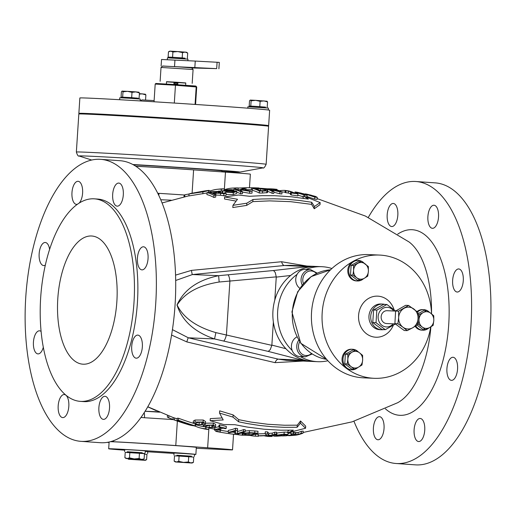 <?xml version="1.0" encoding="UTF-8"?>
<svg xmlns="http://www.w3.org/2000/svg" width="516" height="516" viewBox="0 0 516 516"><rect width="100%" height="100%" fill="white"/><g stroke="black" fill="none" stroke-linecap="round" stroke-linejoin="round"><path stroke-width="0.77" d="M91.48 235.986A64.248 29.567 94 0 1 91.835 236.012A64.248 29.567 94 0 1 116.822 302.17A64.248 29.567 94 0 1 82.824 364.186A64.248 29.567 94 0 1 57.811 298.416A64.248 29.567 94 0 1 91.48 235.986M191.475 456.254L176.853 455.312M176.814 455.957L176.859 455.228L191.475 456.176L191.43 456.905M173.911 455.041L174.04 452.99L184.309 453.538L194.558 454.312L194.429 456.37M178.762 461.343L179.104 456.06L174.498 455.854L174.156 461.136L176.407 461.981L178.762 461.343L183.522 462.394L175.395 461.962L192.062 463.039L183.522 462.394L188.379 461.962L190.843 462.91L193.397 462.375L192.062 463.039M174.156 461.136L175.395 461.962M179.104 456.06L193.739 457.092L193.397 462.375M188.721 456.679L188.379 461.962M127.549 452.339L127.11 452.339L127.542 452.397M144.674 453.551L142.171 453.216M142.164 453.254L144.68 453.474L144.635 454.203M145.248 451.377L147.763 451.616L147.628 453.667M141.584 459.259L144.041 460.214L146.602 459.672L145.267 460.337L136.721 459.692L140.429 459.485M133.18 459.04L136.721 459.692L128.6 459.259L145.267 460.337M127.355 458.434L129.613 459.285L131.961 458.64M144.428 454.183L146.944 454.39L146.602 459.672M144.125 458.911L144.467 453.628L125.22 452.39L124.878 457.673L127.136 458.518L126.117 458.498L142.784 459.575L141.565 459.446L144.125 458.911L142.784 459.575M124.878 457.673L126.117 458.498M129.484 457.879L134.244 458.93L127.136 458.518L129.484 457.879L129.826 452.597M139.107 458.498L141.565 459.446L134.244 458.93L139.107 458.498L139.443 453.216M127.536 452.493L127.581 451.764L142.203 452.713L142.152 453.435M142.197 452.79L127.581 451.842M124.633 451.577L124.769 449.526L139.752 450.391L145.286 450.849L145.151 452.9M167.319 59.733L167.442 57.811L187.959 59.14L187.85 60.753M177.775 84.276L174.047 83.953L177.781 84.192M177.846 83.199L174.092 82.953L174.144 82.096M174.047 83.953L174.092 82.953M170.738 51.161L168.474 51.806L169.803 51.142L177.768 51.568L172.912 52L170.738 51.161M185.16 52.084L182.522 52.619L177.768 51.568L186.47 52.219L187.701 53.045L185.16 52.084M185.057 58.224L182.187 57.902L182.522 52.619M187.366 58.321L187.701 53.045M182.187 57.902L172.57 57.282L172.912 52M172.57 57.282L168.132 57.089L168.474 51.806M168.132 57.089L170.435 57.276M185.012 58.869L185.057 58.179L173.815 57.386L170.441 57.237L170.396 57.927M173.898 84.514L174.053 82.089L177.904 82.334L177.743 84.766M174.298 84.05L174.266 84.534M178.82 66.893L191.642 67.873L193.081 69.512L161.024 67.441L162.663 66.003L178.82 66.893M185.766 83.089L166.533 81.844M185.618 85.321L185.773 82.947L177.904 82.334M174.053 82.089L166.539 81.702L166.384 84.076M191.707 67.951L216.681 68.634L162.585 66.067M218.881 68.783L219.326 62.378L195.254 61.075L161.54 59.488L161.121 65.9M174.943 60.185L174.524 66.596M195.254 61.075L194.835 67.486M302.183 284.961A10.281 9.127 92.5 0 1 302.434 274.557A10.281 9.127 92.5 0 1 310.626 269.642L305.304 269.41A10.281 9.127 92.5 0 0 297.093 274.37A47.543 42.209 92.5 0 0 279.517 300.357A47.543 42.209 92.5 0 0 292.172 350.48A10.281 9.127 92.5 0 0 300.099 356.575A10.281 9.127 92.5 0 0 300.28 356.582A47.543 42.209 92.5 0 0 317.701 361.69A47.543 42.209 92.5 0 0 327.866 360.748M299.719 341.811A8.998 7.985 92.5 0 0 301.118 353.312A8.998 7.985 92.5 0 0 311.438 353.537A9.507 9.507 0 0 0 311.445 353.531M292.172 350.48A10.281 9.127 -87.5 0 1 293.933 339.302A10.281 9.127 -87.5 0 1 296.887 336.935M316.411 273.506A9.507 9.507 0 0 0 316.334 273.422A8.998 7.985 92.5 0 0 306.265 272.558A8.998 7.985 92.5 0 0 303.402 283.503M299.77 288.27A10.281 9.127 -87.5 0 1 297.093 274.37M393.721 310.993A9.83 8.727 92.5 0 0 379.144 312.586A9.83 8.727 92.5 0 0 386.213 326.931A9.83 8.727 92.5 0 0 393.16 323.829M395.598 311.077L387.123 310.703A6.424 5.702 92.5 0 0 382.092 313.618A6.424 5.702 92.5 0 0 381.75 320.075A6.424 5.702 92.5 0 0 386.561 323.538L395.288 323.925M395.385 323.996L385.291 329.672L376.029 322.7L376.841 310.116L386.923 304.505L395.662 311.006M386.923 304.505L383.672 304.363L373.59 309.974L372.778 322.558L382.04 329.531L385.291 329.672M376.029 322.7L372.778 322.558M376.841 310.116L373.59 309.974M384.865 304.414A12.848 11.41 92.5 0 0 382.678 304.079A12.848 11.41 92.5 0 0 370.72 316.418A12.848 11.41 92.5 0 0 381.556 329.756A12.848 11.41 92.5 0 0 383.762 329.608M412.665 327.795L407.195 330.633L402.983 327.215A10.92 9.694 92.5 0 0 412.665 327.795A10.92 9.694 92.5 0 0 418.031 318.636L417.231 324.919L412.665 327.795M397.875 323.758L398.675 317.482A10.92 9.694 92.5 0 0 402.983 327.215L397.875 323.758L394.895 323.629L395.604 311.038L405.634 305.324L408.614 305.453L417.941 312.322L418.031 318.636A10.92 9.694 92.5 0 0 413.722 308.91A10.92 9.694 92.5 0 0 404.047 308.329A10.92 9.694 92.5 0 0 398.675 317.482L398.578 311.167L408.614 305.453M394.895 323.629L404.222 330.504L407.195 330.633M395.604 311.038L398.578 311.167M364.032 263.07A10.281 9.127 92.5 0 0 358.304 260.438A10.281 9.127 92.5 0 0 353.879 261.502A10.281 9.127 92.5 0 0 348.913 272.861A10.281 9.127 92.5 0 0 357.407 280.975A10.281 9.127 92.5 0 0 363.509 278.711M357.407 280.975L356.459 280.936A10.281 9.127 -87.5 0 1 347.965 272.822A10.281 9.127 -87.5 0 1 352.931 261.464A10.281 9.127 -87.5 0 1 357.362 260.399L358.304 260.438M415.78 325.893A10.281 9.127 92.5 0 0 422.817 330.195L421.869 330.156A10.281 9.127 -87.5 0 1 415.135 326.305M417.051 311.548A10.281 9.127 -87.5 0 1 422.765 309.613L423.713 309.658A10.281 9.127 92.5 0 0 417.547 311.98M351.66 369.811L350.719 369.772A10.281 9.127 -87.5 0 1 346.043 368.063A10.281 9.127 -87.5 0 1 342.508 356.343A10.281 9.127 -87.5 0 1 351.615 349.229L352.563 349.274A10.281 9.127 92.5 0 0 343.456 356.382A10.281 9.127 92.5 0 0 346.984 368.102A10.281 9.127 92.5 0 0 351.66 369.811A10.281 9.127 92.5 0 0 357.762 367.547M431.531 313.857A61.675 54.754 92.5 0 0 379.492 255.065A61.675 54.754 92.5 0 0 352.931 261.464A61.675 54.754 92.5 0 0 322.178 312.844A61.675 54.754 92.5 0 0 346.043 368.063A61.675 54.754 92.5 0 0 374.106 378.305A61.675 54.754 92.5 0 0 430.712 326.918M364.219 278.324L360.026 280.452L356.82 277.801A8.353 7.418 92.5 0 0 364.219 278.324A8.353 7.418 92.5 0 0 368.385 271.364L367.734 276.163L364.219 278.324M352.938 275.125L353.589 270.326A8.353 7.418 92.5 0 0 356.82 277.801L352.938 275.125L350.506 275.015L351.125 265.392L358.833 261.102L361.271 261.206L368.353 266.54L368.385 271.364A8.353 7.418 92.5 0 0 365.154 263.889A8.353 7.418 92.5 0 0 357.756 263.366A8.353 7.418 92.5 0 0 353.589 270.326L353.557 265.495L361.271 261.206M350.506 275.015L357.588 280.349L360.026 280.452M351.125 265.392L353.557 265.495M422.817 330.195A10.281 9.127 92.5 0 0 428.919 327.931M429.441 312.283A10.281 9.127 92.5 0 0 423.713 309.658M418.998 319.539L418.966 314.715L423.165 312.586A8.353 7.418 92.5 0 0 418.998 319.539A8.353 7.418 92.5 0 0 422.23 327.021L418.347 324.338L418.998 319.539M426.674 310.426L430.563 313.102A8.353 7.418 92.5 0 0 423.165 312.586L426.674 310.426L424.242 310.316L418.031 313.773M433.762 315.753L433.795 320.584A8.353 7.418 92.5 0 0 430.563 313.102L433.762 315.753M429.628 327.537L425.429 329.672L422.23 327.021A8.353 7.418 92.5 0 0 429.628 327.537A8.353 7.418 92.5 0 0 433.795 320.584L433.137 325.377L429.628 327.537M417.012 325.067L422.997 329.563L425.429 329.672M417.347 324.293L418.347 324.338M418.07 314.676L418.966 314.715M379.492 255.065L368.856 254.601A61.675 54.754 92.5 0 0 311.541 312.38A61.675 54.754 92.5 0 0 363.47 377.835L374.106 378.305M119.641 99.717L119.77 97.743L130.032 98.292L140.281 99.072L140.165 100.923M123.737 116.042L123.769 115.513L129.748 115.842L134.025 116.177L133.999 116.642M138.681 92.158L139.436 92.899L135.773 91.88L138.939 92.241M132.012 92.351L127.549 91.338L135.773 91.88L132.012 92.351L131.67 97.634L121.06 97.092L121.402 91.809L122.04 91.113L127.549 91.338L122.995 91.809L122.247 91.061M122.653 97.092L122.995 91.809M121.06 97.092L122.763 97.214M137.379 98.175L131.67 97.634M137.34 98.801L137.385 98.111L122.769 97.163L122.724 97.853M139.094 98.182L139.436 92.899M247.893 106.754L268.404 108.076L268.275 109.998M251.879 124.62L262.128 125.491M250.363 100.072L255.672 100.343L251.111 100.814L250.247 100.078L249.518 100.814L249.176 106.096L250.879 106.225M266.804 101.162L267.552 101.91L263.889 100.891L260.129 101.362L255.672 100.343L267.056 101.246M265.501 107.186L259.787 106.644L260.129 101.362M267.211 107.193L267.552 101.91M259.787 106.644L250.77 106.096L251.111 100.814M250.77 106.096L249.176 106.096M265.456 107.812L265.501 107.115L252.556 106.231L250.886 106.173L250.84 106.864M109.102 442.264L108.166 442.199M359.407 352.718L362.606 355.369L362.638 360.2A8.353 7.418 92.5 0 0 359.407 352.718A8.353 7.418 92.5 0 0 352.015 352.202L355.524 350.042L359.407 352.718M361.987 364.993L358.478 367.153A8.353 7.418 92.5 0 0 362.638 360.2L361.987 364.993M354.279 369.288L351.08 366.637A8.353 7.418 92.5 0 0 358.478 367.153L354.279 369.288L351.841 369.179L344.759 363.851L345.378 354.228L347.816 354.331L352.015 352.202A8.353 7.418 92.5 0 0 347.849 359.155L347.816 354.331M347.191 363.954L347.849 359.155A8.353 7.418 92.5 0 0 351.08 366.637L347.191 363.954L344.759 363.851M345.378 354.228L353.086 349.932L355.524 350.042M358.285 351.899A10.281 9.127 92.5 0 0 352.776 349.28A10.281 9.127 92.5 0 0 352.563 349.274M140.191 100.53L140.752 100.568M139.385 93.673L142.216 93.873L139.359 94.106M145.125 94.144L145.88 94.886L142.216 93.873L145.383 94.228M145.544 100.052L145.88 94.886M138.165 98.866L138.204 98.182M110.663 441.619L113.539 441.741A46.259 0.503 3.7 0 1 175.782 445.553L207.645 447.791A46.259 0.503 3.7 0 1 232.529 449.849A46.259 0.503 3.7 0 1 227.337 449.746L196.274 448.269M109.108 442.141L108.631 442.102M271.842 345.352L215.888 332.62C196.177 326.86 183.245 317.643 177.085 304.969C184.838 292.875 198.866 285.225 219.165 282.013L276.273 276.86L274.789 300.151A47.543 42.209 92.5 0 0 273.37 322.061L271.842 345.352L270.236 349.635L268.281 351.409L302.234 360.187A6.424 2.909 -75.5 0 0 303.402 359.807M273.37 322.061A47.543 42.209 -87.5 0 0 285.916 348.732A47.543 42.209 92.5 0 0 312.973 361.484L317.701 361.69M331.891 268.52A47.543 42.209 92.5 0 0 321.849 266.695L317.121 266.488A47.543 42.209 92.5 0 0 290.65 275.48A47.543 42.209 -87.5 0 0 274.789 300.151M321.849 266.695A47.543 42.209 92.5 0 0 305.962 269.436M147.75 451.777A43.686 0.471 -176.3 0 0 174.015 453.416M194.551 454.448A43.686 0.471 -176.3 0 0 195.874 454.415A43.686 0.471 -176.3 0 0 152.31 451.126A43.686 0.471 -176.3 0 0 108.683 448.778A43.686 0.471 -176.3 0 0 124.724 450.184M110.372 441.696A43.686 0.471 3.7 0 1 157.941 444.411A43.686 0.471 3.7 0 1 196.332 447.366L195.874 454.415M263.902 125.659A95.086 1.032 -176.3 0 0 268.642 125.646A95.086 1.032 -176.3 0 0 173.821 118.48A95.086 1.032 -176.3 0 0 78.864 113.372A95.086 1.032 -176.3 0 0 83.56 113.997M244.481 124.04A70.995 0.768 -176.3 0 0 205.123 120.847A70.995 0.768 -176.3 0 0 134.018 116.3M123.756 115.732A70.995 0.768 -176.3 0 0 103.032 114.887M268.642 125.646L269.636 110.256A95.086 1.032 -176.3 0 0 174.814 103.09A95.086 1.032 -176.3 0 0 79.857 97.988L78.864 113.372M155.871 83.469L155.193 84.063L175.459 85.243L175.511 84.611L155.884 83.469L195.906 86.114L196.215 86.707L195.067 104.425M195.906 86.114L196.706 86.998L195.577 104.464M155.193 84.063L154.045 101.775M196.706 86.998L175.459 85.243L174.305 103.058M135.856 166.281A46.259 0.503 3.7 0 1 193.603 169.88L225.473 172.118A46.259 0.503 3.7 0 1 250.357 174.176L249.48 187.727M135.747 166.21A51.4 0.555 3.7 0 1 203.723 170.59M76.362 152.039L78.825 114.017A95.086 1.032 3.7 0 1 79.406 113.939A95.086 1.032 3.7 0 1 179.007 119.46A95.086 1.032 3.7 0 1 268.597 126.285L266.14 164.314A95.086 1.032 -176.3 0 0 176.549 157.49A95.086 1.032 -176.3 0 0 76.948 151.962A95.086 1.032 -176.3 0 0 76.362 152.039C77.368 155.219 78.284 156.548 79.122 156.013A92.164 1 3.7 0 1 79.599 155.89A92.164 1 3.7 0 1 178.136 161.373A92.164 1 3.7 0 1 262.896 167.894C263.657 168.532 264.734 167.339 266.14 164.314M132.883 164.52A69.389 0.755 3.7 0 1 204.994 169.158A69.389 0.755 3.7 0 1 239.817 172.099A69.389 0.755 3.7 0 1 221.899 171.415M133.399 164.798A51.4 0.555 3.7 0 1 189.636 168.3A51.4 0.555 3.7 0 1 221.932 170.906L221.874 171.867M93.88 198.808A101.51 46.717 -86 0 0 40.687 297.442A101.51 46.717 -86 0 0 80.212 401.358A101.51 46.717 -86 0 0 133.934 303.376A101.51 46.717 -86 0 0 94.454 198.841A101.51 46.717 -86 0 0 93.88 198.808M226.202 428.383A315.592 280.162 -87.5 0 1 219.61 426.842A120.357 55.386 94 0 1 218.868 427.151A316.463 280.936 92.5 0 0 221.261 427.732A120.757 55.573 94 0 1 214.74 429.499A322.268 286.09 92.5 0 0 216.14 429.828L219.939 430.28A121.408 55.87 -86 0 0 220.596 430.151A321.262 285.2 -87.5 0 1 218.145 429.609A121.034 55.702 -86 0 0 223.002 428.138A316.605 281.065 92.5 0 0 225.46 428.686A121.408 55.87 -86 0 0 226.202 428.383L226.331 426.397A313.431 278.247 92.5 0 1 219.739 424.849L219.61 426.842M220.596 430.151L220.674 428.951M218.868 427.151L218.997 425.165A118.409 54.49 -86 0 0 219.739 424.849M214.74 429.499L214.869 427.551A118.815 54.677 -86 0 0 218.9 426.629M232.123 434.033L238.031 434.691A323.584 287.264 -87.5 0 1 234.851 434.291A133.102 97.872 94.4 0 1 230.323 433.808A133.102 97.872 94.4 0 1 228.801 433.575A323.003 286.748 -87.5 0 1 220.584 432.279A323.003 286.748 -87.5 0 1 219.319 432.053A132.96 14.938 -86.2 0 0 220.261 431.944A323.584 287.264 -87.5 0 1 216.855 431.266L215.998 431.434L214.437 429.847L214.482 429.177M234.851 434.291L234.98 432.363A321.661 285.554 92.5 0 0 235.419 432.421M232.265 432.105A131.083 96.389 -85.6 0 0 234.98 432.363M228.801 433.575L228.878 432.382M238.031 434.691L238.095 433.775M220.261 431.944L220.377 430.196M216.855 431.266L216.952 429.802M208.748 429.467A323.584 287.264 -87.5 0 1 205.761 428.738A120.034 55.238 94 0 1 200.395 427.97L203.665 428.777A120.551 55.476 -86 0 0 208.748 429.467L208.851 427.887M205.761 428.738L205.852 427.306M200.395 427.97A120.034 55.238 94 0 1 195.474 426.216L195.57 424.713M195.293 424.636L200.576 426.029A118.08 54.341 -86 0 0 203.859 426.635M195.474 426.216A317.546 281.904 -87.5 0 1 193.655 425.745M255.065 436.136L258.4 436.284A123.866 57.005 -86 0 0 258.458 436.284A323.584 287.264 -87.5 0 1 255.433 436.155A123.943 57.037 94 0 1 255.065 436.136A123.943 57.037 94 0 1 250.215 435.44A322.319 286.141 -87.5 0 1 246.725 435.24L242.746 435.233A150.775 13.429 -86.4 0 1 242.533 435.233A150.775 13.429 -86.4 0 1 242.185 435.149A323.584 287.264 -87.5 0 1 238.431 434.736A150.543 13.248 93.6 0 0 238.85 434.859L242.533 435.233M238.444 434.511L238.05 434.459M245.094 435.143L245.126 434.672M255.433 436.155L255.562 434.227A321.661 285.554 92.5 0 0 258.252 434.349M255.143 434.214L255.194 434.214A122.015 56.154 -86 0 0 255.562 434.227M258.458 436.284L258.49 435.807M242.185 435.149L242.314 433.221A148.627 13.235 93.6 0 0 242.43 433.266M241.262 433.111A321.661 285.554 92.5 0 0 242.314 433.221M238.431 434.736L238.495 433.711M297.996 434.433A319.294 283.452 -87.5 0 1 295.887 434.601L293.52 434.311A146.525 13.048 -86.4 0 1 293.211 433.827A315.915 280.452 -87.5 0 1 290.934 433.937A146.77 12.913 93.6 0 0 291.334 434.575L292.604 434.846L286.767 435.568L289.702 435.646A322.268 286.09 92.5 0 0 295.823 435.169A120.731 55.56 -86 0 0 303.066 433.098L303.195 431.105A313.425 278.24 92.5 0 1 301.363 431.273L301.234 433.259A121.015 55.689 94 0 1 297.996 434.433L298.125 432.466A119.073 54.799 -86 0 0 301.363 431.273M286.812 434.891L286.767 435.568L286.245 435.743L286.296 434.917M288.115 433.395L290.992 433.04M290.934 433.937L291.05 432.144M294.784 435.201A321.823 285.696 -87.5 0 1 290.424 435.523L288.644 435.472L293.249 434.969A320.062 284.135 92.5 0 0 297.171 434.666A121.015 55.689 94 0 1 294.784 435.201L294.804 434.853M293.211 433.827L293.34 431.84A144.312 12.855 93.6 0 0 293.643 432.344L296.016 432.634A317.243 281.633 92.5 0 0 298.125 432.466M294.9 434.666L295.029 432.705M292.114 431.905A313.773 278.556 92.5 0 0 293.34 431.84M303.066 433.098A315.586 280.162 -87.5 0 1 301.234 433.259M286.445 435.794L282.375 435.923M276.531 433.188L276.937 433.001L276.815 434.962L277.376 435.498L282.207 435.652L275.873 435.827A317.54 292.449 -87.8 0 1 274.06 435.839C272.764 436.085 273.77 436.201 277.079 436.188L283.916 435.71L278.64 434.936L283.29 434.453L285.671 434.949A313.947 289.986 92.2 0 0 287.47 434.859L288.044 434.498L284.071 434.104L276.331 435.24L276.402 434.195M286.019 434.704L285.671 434.949L285.696 434.549M279.227 435.252L279.259 434.782M283.916 435.71L283.594 434.446M274.112 435.04L274.06 435.839L273.577 436.033L273.635 435.188M276.937 433.001L284.193 432.124C287.535 432.06 288.67 432.318 287.593 432.898M275.57 435.955L275.963 434.375M234.845 424.694L247.254 427.067L263.953 429.215L280.749 430.189L293.365 430.144A124.646 72.433 94.1 0 1 287.902 432.795L305.556 428.241L300.377 423.165A123.35 40.712 93.9 0 1 297.106 427.274L284.49 427.338L271.88 426.726L259.322 425.436L246.841 423.468L238.592 421.785L232.987 417.109L219.526 413.077L223.215 419.927L210.147 420.688L223.615 424.507L234.845 424.694M238.592 421.785L238.727 419.669L251.124 422.094L267.823 424.275L284.626 425.242L297.242 425.165A121.389 40.061 -86.1 0 0 300.518 420.972L305.691 426.152L305.556 428.241M232.987 417.109L233.129 414.922L238.727 419.669M297.106 427.274L297.242 425.165M300.377 423.165L300.518 420.972M287.902 432.795L288.031 430.796A122.698 71.305 -85.9 0 0 289.315 430.234M219.526 413.077L219.674 410.852L233.129 414.922M210.147 420.688L210.276 418.631L222.048 417.947M249.318 432.634L243.494 433.305L242.391 433.859L247.519 434.949A322.371 286.187 92.5 0 0 250.621 435.24A123.963 57.044 -86 0 0 257.865 433.227A316.295 280.788 -87.5 0 1 254.723 432.93L249.318 432.634L249.441 430.667L254.852 430.963A314.18 278.911 92.5 0 0 257.987 431.26L257.865 433.227M245.21 431.021L249.441 430.667M249.634 434.943A321.932 285.8 -87.5 0 1 248.254 434.807L245.087 434.343L244.455 433.995L245.364 433.55L249.583 433.034L253.827 433.259A317.256 281.646 92.5 0 0 255.207 433.395A123.924 57.031 94 0 1 249.634 434.943L249.757 433.034M245.087 434.343L245.132 433.614M272.255 435.581L272.196 436.439A323.584 287.264 -87.5 0 1 269.165 436.465A123.292 56.741 94 0 1 264.211 435.814M237.47 430.583A316.011 280.543 -87.5 0 1 235.444 430.228L235.573 428.248A313.883 278.646 92.5 0 0 237.599 428.609L237.225 433.401A123.298 56.741 94 0 0 243.475 431.544L243.604 429.57A314.044 278.795 92.5 0 0 245.287 429.809L245.158 431.782A316.173 280.678 -87.5 0 1 243.475 431.544M237.399 431.453A121.37 55.851 -86 0 0 243.604 429.57M235.444 430.228A122.569 56.405 94 0 1 228.201 432.266A322.326 286.141 92.5 0 0 229.884 432.556A122.744 56.489 -86 0 0 235.606 431.118L235.354 433.434A322.352 286.167 92.5 0 0 237.921 433.801A123.421 56.799 -86 0 0 245.158 431.782M228.201 432.266L228.33 430.325A120.634 55.515 -86 0 0 235.573 428.248M235.354 433.434L235.522 431.144M184.077 423.326L188.856 424.797A117.893 54.251 -86 0 0 195.216 425.848A323.584 287.264 -87.5 0 1 178.497 420.269A113.494 52.232 94 0 1 177.104 420.179A323.5 287.186 92.5 0 0 190.843 424.862A117.197 53.935 94 0 1 186.863 424.165A321.836 285.709 -87.5 0 1 174.466 419.966A113.894 52.413 94 0 1 173.092 419.56A320.765 284.761 92.5 0 0 184.077 423.326A320.765 284.761 92.5 0 0 185.489 423.771M173.099 419.411L168.726 417.818A113.649 52.303 94 0 1 167.371 417.109L167.481 415.399M195.216 425.848L195.319 424.204M178.497 420.269L178.626 418.283A321.655 285.554 92.5 0 0 193.365 423.294M177.104 420.179L177.233 418.192A111.501 51.316 -86 0 0 178.626 418.283M186.863 424.165L186.895 423.604M174.466 419.966L174.595 417.973A319.849 283.948 92.5 0 0 177.181 418.915M173.092 419.56L173.221 417.56A111.907 51.497 -86 0 0 174.595 417.973M168.726 417.818L168.848 415.928M213.198 425.055L205.104 425.216L203.317 426.119L205.652 427.248L213.727 427.57L215.533 426.422L213.198 425.055L213.327 423.049L215.662 424.429L215.533 426.422M205.226 423.23L213.327 423.049M213.65 426.145L211.889 427.1L209.219 427.519L206.445 427.119L205.22 426.429L209.631 425.139L212.386 425.397L213.63 426.035M207.974 425.455L212.018 425.126M269.229 436.188A123.601 56.883 -86 0 0 276.466 434.169A316.231 280.736 -87.5 0 1 274.654 434.137A123.692 56.921 94 0 1 272.125 435.065A179.645 172.105 95.8 0 1 268.733 435.349L267.54 433.892A316.302 280.801 -87.5 0 1 265.153 433.762L266.817 435.478L258.161 435.788A322.371 286.187 92.5 0 0 260.606 435.917L270.984 435.401A123.692 56.921 94 0 1 267.411 436.155A322.365 286.174 92.5 0 0 269.229 436.188M267.54 433.892L267.662 431.924L268.855 433.401A177.265 169.822 -84.2 0 0 272.255 433.111A121.763 56.038 -86 0 0 274.776 432.169A314.115 278.853 92.5 0 0 276.595 432.195L276.466 434.169M265.153 433.762L265.276 431.795A314.186 278.917 92.5 0 0 267.662 431.924M268.733 435.349L268.855 433.401M272.125 435.065L272.255 433.111M274.654 434.137L274.776 432.169M258.161 435.788L258.284 433.859L265.16 433.64M267.411 436.155L267.443 435.652M203.098 422.03L195.009 422.036L193.223 422.997L195.545 424.275L203.614 424.771L205.426 423.559L203.098 422.03L203.227 420.011L205.555 421.553L205.426 423.559M193.223 422.997L193.352 421.011L195.138 420.037L203.227 420.011M203.549 423.217L201.782 424.217L199.112 424.623L196.344 424.146L195.119 423.365L199.537 422.043L202.285 422.385L203.53 423.101M197.518 422.449L201.911 422.223M171.57 335.045L186.85 341.927L275.047 362.651L303.085 361.052M306.846 266.037L281.575 261.735L191.481 270.384L175.569 275.118M290.514 193.816A121.57 55.947 -86 0 0 288.289 193.036A319.436 283.581 92.5 0 0 285.819 192.713A121.712 56.012 -86 0 0 285.18 192.532L285.309 190.591A123.64 56.902 94 0 1 285.948 190.778A321.416 285.342 -87.5 0 1 288.418 191.094A123.498 56.831 94 0 1 293.062 192.945A317.088 281.491 92.5 0 0 290.592 192.623A123.64 56.902 94 0 1 291.295 192.984A316.185 280.698 -87.5 0 1 297.925 193.906A123.201 56.696 -86 0 0 297.222 193.545A317.03 281.446 92.5 0 0 294.81 193.19A123.382 56.779 -86 0 0 288.554 190.907A322.365 286.18 92.5 0 0 287.141 190.707L287.386 190.797M297.925 193.906L297.803 195.88A314.063 278.808 92.5 0 0 291.166 194.958A121.712 56.012 -86 0 0 290.463 194.59L290.592 192.623M233.735 189.991A120.164 55.296 -86 0 0 232.922 190.004M252.421 189.714A321.661 285.554 92.5 0 0 251.382 189.695A148.311 128.323 -85.2 0 0 248.764 189.649L244.855 189.649M213.972 195.416A314.328 279.04 -87.5 0 1 215.811 195.074L215.682 197.093A312.09 277.06 92.5 0 0 213.843 197.441A114.01 52.464 -86 0 0 206.916 194.603L207.039 192.623A115.984 53.374 94 0 1 213.972 195.416L213.843 197.441M215.811 195.074A116.442 53.587 -86 0 0 212.753 193.571A318.649 282.884 -87.5 0 1 214.875 193.203L220.616 193.281A142.506 123.298 94.8 0 1 223.886 193.745A314.979 279.62 -87.5 0 1 226.176 193.416L226.047 195.422A312.78 277.673 92.5 0 0 223.757 195.757A140.262 121.357 -85.2 0 0 220.487 195.28L215.765 195.042M207.019 192.984L188.914 195.925L189.043 193.932L202.949 191.855C209.006 190.61 210.67 190.159 207.935 190.501L204.981 190.881M236.676 193.481L233.193 194.609L226.111 194.493M236.012 201.085L224.486 198.989L224.615 196.931L237.483 199.279L232.961 205.323L246.816 203.207L252.963 199.499L261.36 198.989L273.977 198.783L286.586 199.266L299.164 200.421L311.658 202.253A123.35 40.712 93.9 0 1 314.386 206.561L320.146 202.569L303.221 195.893A124.646 72.433 94.1 0 1 308.31 199.073L291.63 196.809L274.835 195.712L262.218 195.667L249.615 196.28L238.457 195.029L224.615 196.931M320.146 202.569L320.017 204.659L314.244 208.754A121.389 40.061 -86.1 0 0 311.522 204.362L290.65 201.672L269.629 200.879L252.827 201.614L246.674 205.394L232.819 207.542L232.961 205.323M303.905 198.357A122.698 71.305 -85.9 0 0 303.092 197.899L303.221 195.893M267.752 190.398L267.475 192.584L262.476 193.042A314.063 278.808 92.5 0 0 259.322 193.036A121.402 55.87 -86 0 0 252.382 190.359L252.505 188.424A123.33 56.76 94 0 1 259.445 191.068A316.185 280.698 -87.5 0 1 262.605 191.075L266.901 190.881L267.752 190.398L266.804 189.701L261.096 188.669L255.633 188.437A322.352 286.167 92.5 0 0 252.505 188.424M222.248 191.023A321.661 285.554 92.5 0 0 221.196 191.133A118.093 54.348 -86 0 0 218.397 191.139M273.919 191.43A123.969 57.05 -86 0 0 267.939 189.05L279.962 191.836A316.308 280.801 -87.5 0 1 282 192.004A123.963 57.05 -86 0 0 275.054 189.372A322.371 286.187 92.5 0 0 273.364 189.23A123.988 57.057 94 0 1 278.872 191.146L267.862 188.85A322.371 286.187 92.5 0 0 265.282 188.714A123.937 57.037 94 0 1 272.222 191.346A316.302 280.794 -87.5 0 1 273.919 191.43L273.79 193.397A314.186 278.917 92.5 0 0 272.1 193.313A122.008 56.147 -86 0 0 267.688 191.384M282 192.004L281.871 193.971A314.192 278.924 92.5 0 0 279.833 193.803L273.873 192.191M303.163 196.777L297.848 195.119M306.975 197.157L307.104 195.196L305.414 194.235L297.455 192.313C294.513 191.836 294.275 191.958 296.745 192.687L304.685 195.08L307.104 195.196M242.559 191.7A121.55 55.941 -86 0 0 240.166 190.546A178.297 56.708 -86.5 0 1 241.327 189.946L249.718 191.294A315.992 280.517 -87.5 0 1 252.118 191.204L241.985 189.643L244.926 188.553A322.319 286.141 92.5 0 0 242.462 188.65L239.076 190.101A121.55 55.941 -86 0 0 235.619 189.024A322.274 286.103 92.5 0 0 233.793 189.159A121.292 55.818 94 0 1 240.727 191.842A315.715 280.278 -87.5 0 1 242.559 191.7L242.43 193.687A313.567 278.369 92.5 0 0 240.598 193.829A119.351 54.922 -86 0 0 236.767 192.062M252.118 191.204L251.989 193.178A313.857 278.621 92.5 0 0 249.589 193.274L242.533 192.081M317.127 199.35L314.715 199.112L306.794 196.493M287.135 190.804L285.309 190.591M285.948 190.778L285.819 192.713M288.418 191.094L288.289 193.036M291.295 192.984L291.166 194.958M238.16 188.05L246.009 187.74A150.472 130.187 94.8 0 1 248.886 187.721A150.472 130.187 94.8 0 1 251.511 187.772A323.584 287.264 -87.5 0 1 255.285 187.843L255.684 187.856A323.584 287.264 -87.5 0 1 258.884 187.966A133.47 17.338 -86.2 0 0 258.813 187.966L255.543 187.843M258.871 188.198A323.022 286.761 -87.5 0 1 267.34 188.811A134.508 100.504 94.4 0 1 273.557 188.998A323.584 287.264 -87.5 0 1 276.989 189.366L276.957 189.894M258.884 187.966L258.851 188.521M255.684 187.856L255.646 188.437M279.35 190.759A123.292 56.741 94 0 1 285.142 190.417L285.025 192.242M285.142 190.417A323.584 287.264 -87.5 0 1 287.141 190.72M225.473 172.118L224.331 189.759A122.105 56.192 94 0 1 232.445 188.095A122.105 56.192 94 0 1 235.141 188.095A323.584 287.264 -87.5 0 1 238.186 187.953A122.453 56.354 -86 0 0 235.793 187.94M255.246 188.43L255.285 187.843A150.504 130.142 -85.2 0 0 253.659 187.798L248.886 187.721M251.511 187.772L251.382 189.695M238.186 187.953L238.07 189.733M235.141 188.095L235.077 189.062M226.176 193.416A142.926 123.588 -85.2 0 0 221.906 192.81L218.023 192.649L220.493 191.726L220.029 191.378L213.192 191.571A322.074 285.916 92.5 0 0 207.039 192.623M215.933 193.049L215.804 195.042M223.886 193.745L223.757 195.757M218.113 192.107L218.139 191.649L215.901 192.591A319.546 283.677 92.5 0 0 211.96 193.255A116.442 53.587 -86 0 0 209.657 192.494A321.565 285.471 -87.5 0 1 214.043 191.759L218.41 191.862M183.98 197.144L184.109 195.119L184.863 194.784L205.129 190.939L191.817 193.319A319.92 270.461 92.7 0 0 189.043 193.932M205.123 191.101L205.549 190.946M208.587 192.487L208.709 190.527L207.935 190.501M200.737 191.565L200.711 191.965M225.092 192.158L233.322 192.61L236.799 191.52L236.36 191.075L232.329 190.585L224.389 190.739L226.53 190.069L231.252 190.12A316.74 268.946 -87.3 0 1 232.929 189.94C232.587 189.585 230.162 189.559 225.64 189.869L222.693 190.978L234.683 191.268L232.426 192.191L226.743 191.907A312.457 264.147 92.7 0 0 225.092 192.158L225.021 193.236M234.657 191.746L234.683 191.268L234.922 191.507M232.09 191.004L232.013 192.229M226.163 191.262L226.118 192.004M222.144 192.649L222.273 190.681L222.693 190.978L222.57 192.894M232.929 189.94L232.884 190.591M231.252 190.12L231.22 190.617M246.816 203.207L246.674 205.394M252.963 199.499L252.827 201.614M314.386 206.561L314.244 208.754M311.658 202.253L311.522 204.362M266.901 190.881L266.778 192.842M259.445 191.068L259.322 193.036M260.561 188.817L264.895 189.624L265.198 190.514L261.87 190.668A317.179 281.575 92.5 0 0 260.477 190.662A123.453 56.812 -86 0 0 255.136 188.63A321.913 285.78 -87.5 0 1 256.523 188.637L260.561 188.817L260.445 190.643M265.772 190.204L265.198 190.514M208.677 191.036A317.553 281.91 -87.5 0 1 210.767 190.797A120.041 55.244 94 0 1 217.249 189.295A120.041 55.244 94 0 1 221.325 189.185A323.584 287.264 -87.5 0 1 224.376 188.875A120.563 55.483 -86 0 0 220.603 188.959L217.255 189.295M224.376 188.875L224.299 190.036M221.325 189.185L221.196 191.133M210.767 190.797L210.689 191.978M279.962 191.836L279.833 193.803M273.364 189.23L273.325 189.824M272.222 191.346L272.1 193.313M265.282 188.714L265.25 189.249M294.288 192.932A121.892 56.096 94 0 1 294.978 192.861M294.952 193.21L295.036 191.984L296.745 192.687L296.694 193.461M305.188 194.777L301.144 193.958L296.945 192.358L300.944 193.068L305.214 194.745M249.718 191.294L249.589 193.274M241.327 189.946L241.256 191.036M240.727 191.842L240.598 193.829M244.926 188.553L244.829 189.998M233.793 189.159L233.696 190.61M314.844 197.125L317.256 197.376L315.56 196.441L307.62 194.332C304.685 193.7 304.453 193.771 306.923 194.538L314.844 197.125L314.715 199.112M305.188 194.151L306.923 194.538L306.897 194.945M315.347 196.893L307.117 194.293L311.103 195.171L315.366 196.86M144.183 412.677A6.424 1.632 -86.5 0 1 144.467 417.734A46.259 0.503 3.7 0 1 173.234 419.618M140.945 417.431L144.467 417.734M147.731 406.827L156.206 410.684M184.283 194.996A46.259 0.503 -176.3 0 0 158.973 193.352A6.424 1.632 -86.5 0 1 158.773 195.293M158.973 193.352L157.793 193.287M276.273 276.86L275.228 272.435L273.519 270.513L218.636 275.686C197.821 279.975 183.941 289.734 176.994 304.962C181.948 320.688 194.461 332.02 214.546 338.947L268.281 351.409M227.891 274.873A6.424 1.483 -95.5 0 1 229.891 281.297L226.434 334.742A6.424 1.458 103.2 0 1 223.615 340.973M215.888 332.62L214.546 338.947L188.372 337.806L172.428 329.64M219.165 282.013L218.636 275.686L192.462 274.544A6.424 0.703 85 0 1 191.481 270.384M273.519 270.513L308.291 266.566L284.329 265.514L290.405 265.321L314.167 266.359A47.543 42.209 92.5 0 0 308.291 266.566A6.424 2.928 83.5 0 1 309.297 266.966M186.85 341.927A6.424 0.684 102.5 0 1 188.372 337.806L278.279 359.142L302.234 360.187A47.543 42.209 92.5 0 0 310.019 361.355L286.354 360.323L278.279 359.142A6.424 2.677 -75.7 0 0 275.047 362.651M175.698 280.478L192.462 274.544L284.329 265.514A6.424 2.703 83.7 0 1 281.575 261.735M449.017 360.484A11.565 5.321 94 0 1 453.061 357.272A11.565 5.321 94 0 1 457.453 364.677A11.565 5.321 94 0 1 455.48 377.138A11.565 5.321 94 0 1 451.435 380.35A11.565 5.321 94 0 1 447.043 372.945A11.565 5.321 94 0 1 449.017 360.484M420.172 418.47A11.565 5.321 94 0 1 420.237 418.47A11.565 5.321 94 0 1 424.739 430.312A11.565 5.321 94 0 1 418.682 441.548A11.565 5.321 94 0 1 418.618 441.541A11.565 5.321 94 0 1 414.109 429.705A11.565 5.321 94 0 1 420.172 418.47M383.007 420.23A11.565 5.321 94 0 1 383.33 432.924A11.565 5.321 94 0 1 377.912 439.761A11.565 5.321 94 0 1 374.435 436.226A11.565 5.321 94 0 1 374.106 423.533A11.565 5.321 94 0 1 379.531 416.689A11.565 5.321 94 0 1 383.007 420.23M391.767 226.543A11.565 5.321 94 0 1 391.696 226.537A11.565 5.321 94 0 1 387.193 214.701A11.565 5.321 94 0 1 393.257 203.459A11.565 5.321 94 0 1 393.321 203.465A11.565 5.321 94 0 1 397.823 215.301A11.565 5.321 94 0 1 391.767 226.543M428.925 224.776A11.565 5.321 94 0 1 428.603 212.082A11.565 5.321 94 0 1 434.027 205.245A11.565 5.321 94 0 1 437.503 208.786A11.565 5.321 94 0 1 437.826 221.474A11.565 5.321 94 0 1 432.402 228.317A11.565 5.321 94 0 1 428.925 224.776M452.642 280.259A11.565 5.321 94 0 1 458.769 268.952A11.565 5.321 94 0 1 463.278 280.723A11.565 5.321 94 0 1 457.15 292.024A11.565 5.321 94 0 1 452.642 280.259M140.262 354.969A11.565 5.321 94 0 1 136.218 358.181A11.565 5.321 94 0 1 131.715 346.275A11.565 5.321 94 0 1 137.837 335.11A11.565 5.321 94 0 1 142.235 342.508A11.565 5.321 94 0 1 140.262 354.969M103.458 419.379A11.565 5.321 94 0 1 103.394 419.379A11.565 5.321 94 0 1 98.898 407.466A11.565 5.321 94 0 1 105.012 396.307A11.565 5.321 94 0 1 109.515 408.143A11.565 5.321 94 0 1 103.458 419.379M59.211 414.058A11.565 5.321 94 0 1 58.889 401.371A11.565 5.321 94 0 1 64.313 394.527A11.565 5.321 94 0 1 68.809 406.434A11.565 5.321 94 0 1 62.688 417.599A11.565 5.321 94 0 1 59.211 414.058M43.299 347.294A11.565 5.321 94 0 1 37.945 353.892A11.565 5.321 94 0 1 33.437 342.121A11.565 5.321 94 0 1 39.564 330.814A11.565 5.321 94 0 1 41.087 331.433M45.343 265.114A11.565 5.321 94 0 1 43.654 265.566A11.565 5.321 94 0 1 39.261 258.168A11.565 5.321 94 0 1 41.235 245.706A11.565 5.321 94 0 1 45.279 242.494A11.565 5.321 94 0 1 49.607 249.415M77.497 204.233A11.565 5.321 94 0 1 76.478 204.375A11.565 5.321 94 0 1 71.976 192.532A11.565 5.321 94 0 1 78.032 181.297A11.565 5.321 94 0 1 78.097 181.303A11.565 5.321 94 0 1 82.631 190.352A11.565 5.321 94 0 1 79.116 203.149M122.279 186.618A11.565 5.321 94 0 1 122.602 199.311A11.565 5.321 94 0 1 117.184 206.148A11.565 5.321 94 0 1 112.681 194.242A11.565 5.321 94 0 1 118.803 183.077A11.565 5.321 94 0 1 122.279 186.618M148.053 258.555A11.565 5.321 94 0 1 141.926 269.862A11.565 5.321 94 0 1 137.43 257.948A11.565 5.321 94 0 1 143.551 246.79A11.565 5.321 94 0 1 148.053 258.555M353.957 421.256A141.345 65.048 -86 0 0 396.056 463.497L415.399 464.858A141.345 65.048 -86 0 0 490.2 328.428A141.345 65.048 -86 0 0 435.227 182.87L415.883 181.509A141.345 65.048 -86 0 0 415.09 181.464A141.345 65.048 -86 0 0 368.289 217.449M396.056 463.497A141.345 65.048 -86 0 0 470.856 327.067A141.345 65.048 -86 0 0 415.883 181.509M80.831 441.335L100.175 442.696A141.345 65.048 -86 0 0 174.976 306.259A141.345 65.048 -86 0 0 120.009 160.702L100.659 159.341A141.345 65.048 -86 0 0 99.865 159.296A141.345 65.048 -86 0 0 25.8 296.635A141.345 65.048 -86 0 0 80.831 441.335A141.345 65.048 -86 0 0 155.632 304.904A141.345 65.048 -86 0 0 100.659 159.341M80.212 401.358L83.624 401.596A101.51 46.717 -86 0 0 137.346 303.614A101.51 46.717 -86 0 0 97.866 199.079L94.454 198.841M107.218 442.367L109.082 442.496M217.101 62.223L216.681 68.634M298.712 340.238A10.281 9.127 92.5 0 0 297.551 350.88A10.281 9.127 92.5 0 0 305.42 356.808L312.18 354.002M393.992 309.581A20.556 18.254 92.5 0 0 393.231 307.536A20.556 18.254 92.5 0 0 365.405 300.757A20.556 18.254 92.5 0 0 365.405 332.878A20.556 18.254 92.5 0 0 393.231 325.454M381.556 329.756L379.782 329.679A12.848 11.41 -87.5 0 1 368.946 316.34A12.848 11.41 -87.5 0 1 380.905 304.001L382.678 304.079M292.353 311.935A44.976 39.925 92.5 0 0 326.596 359.317L300.731 343.263L291.921 311.928L297.687 291.74L311.109 276.602L330.511 269.829A44.976 39.925 92.5 0 0 292.353 311.935M276.279 277.111L290.65 275.48M285.916 348.732L271.88 345.101M195.622 86.03L175.511 84.611M246.725 435.24L246.751 434.865M242.746 435.233L242.81 434.201M290.424 435.523L290.444 435.201M293.52 434.311L293.643 432.344M295.887 434.601L296.016 432.634M284.071 434.104L284.193 432.124M277.847 436.059L277.879 435.53M243.494 433.305L243.552 432.402M254.723 432.93L254.852 430.963M248.254 434.807L248.364 433.079M205.104 425.216L205.181 424.017M211.889 427.1L212.005 425.3M209.219 427.519L209.341 425.552M195.009 422.036L195.138 420.037M201.782 424.217L201.904 422.269M199.112 424.623L199.234 422.649M397.597 402.757A83.94 38.629 -86 0 0 430.905 326.802M431.531 313.831A83.94 38.629 -86 0 0 408.924 241.875L365.386 216.056L317.172 198.608M246.009 187.74L245.887 189.649M214.875 193.203L214.791 194.526M220.616 193.281L220.487 195.28M214.043 191.759L213.966 192.907M202.949 191.855L202.82 193.829M184.863 194.784L184.741 196.699M233.322 192.61L233.193 194.609M226.53 190.069L226.479 190.862M262.605 191.075L262.476 193.042M256.523 188.637L256.497 189.037M264.895 189.624L264.831 190.572M304.685 195.08L304.601 196.357M300.944 193.068L300.892 193.874M311.103 195.171L311.064 195.822M113.539 441.741L113.61 440.664M159.676 412.194A52.684 0.574 -176.3 0 0 145.08 411.265M145.099 411.233L158.831 411.833M193.603 169.88L192.1 193.145M207.645 447.791L208.922 428.009M175.782 445.553L177.362 421.095M385.452 408.846A93.003 42.796 -86 0 0 447.004 340.76A93.003 42.796 -86 0 0 411.968 229.704A93.003 42.796 -86 0 0 397.733 234.135M127.11 452.339L127.149 451.81M128.6 459.259L127.678 458.647M192.184 83.36L193.081 69.512M160.128 81.289L161.024 67.441M219.326 62.378L218.913 68.789M140.616 100.949L141.9 99.891L154.123 100.594M300.099 356.575L305.42 356.808M310.626 269.642L317.205 273.138M247.886 106.754L247.796 108.186M109.115 441.999L108.683 448.778M239.817 172.099L262.896 167.894M91.719 160.037L79.122 156.013M233.98 434.291L230.323 433.808M215.998 431.434L220.584 432.279M284.342 435.543L284.413 434.453M288.044 434.498L288.167 432.531M242.397 433.846L242.462 432.763M203.317 426.119L203.401 424.829M162.101 202.949L188.921 195.77M397.61 402.751L352.028 421.869L303.105 432.473M285.2 192.268L281.601 191.797M147.769 406.756L173.221 417.573M214.759 429.228L208.845 427.99M228.246 431.563L220.371 430.28M238.205 189.785L239.785 189.74M208.593 192.3L209.573 192.171M232.445 188.095L235.799 187.94M220.493 191.726L220.429 192.668M190.082 193.558L205.071 190.868M236.799 191.52L236.67 193.5M317.256 197.376L317.127 199.363M160.779 199.744L171.157 200.195M232.529 449.849L233.542 434.233M310.019 361.355L311.509 361.393M315.657 266.456L314.167 266.359"/></g></svg>
